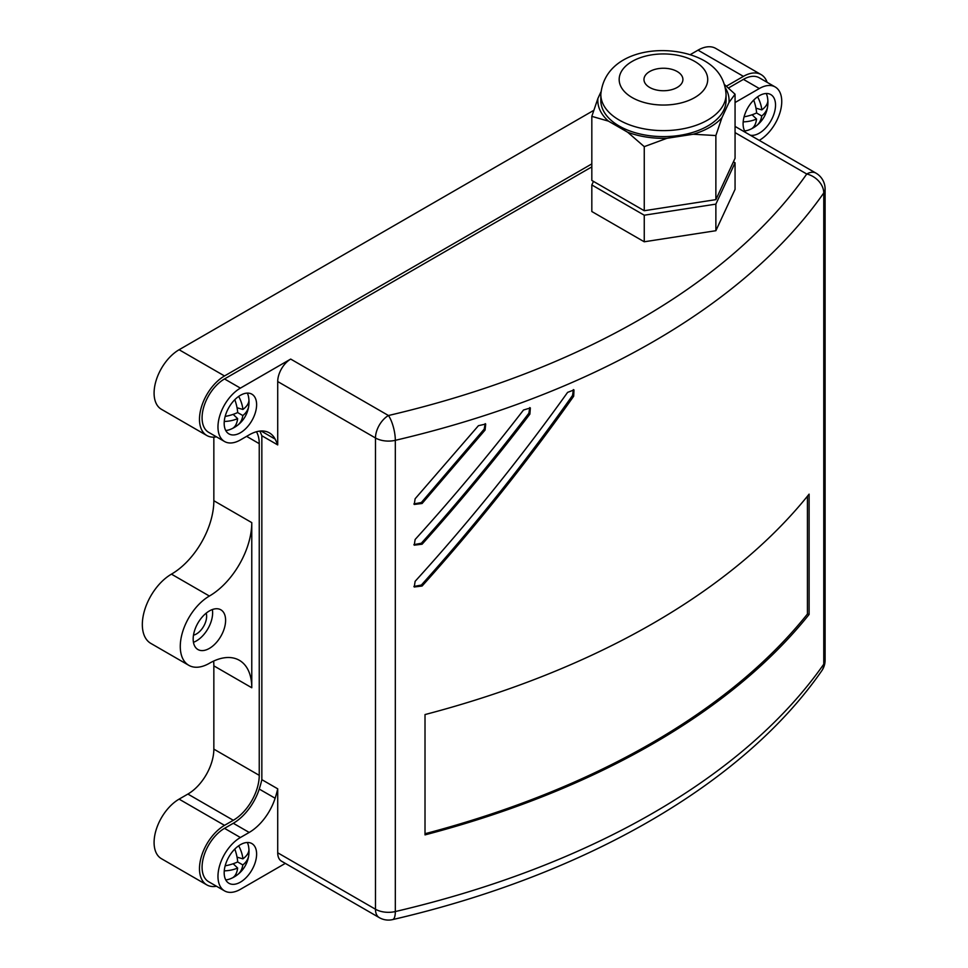 <?xml version="1.0" encoding="UTF-8"?>
<svg xmlns="http://www.w3.org/2000/svg" width="968" height="968" viewBox="0 0 968 968"><rect width="100%" height="100%" fill="white"/><g stroke="black" fill="none" stroke-linecap="round" stroke-linejoin="round"><path stroke-width="1.45" d="M677.213 71.535A19.469 11.241 0 0 0 655.989 69.103A19.469 11.241 0 0 0 643.974 79.497A19.469 11.241 0 0 0 649.673 87.447A19.469 11.241 0 0 0 670.897 89.879A19.469 11.241 0 0 0 682.912 79.497A19.469 11.241 0 0 0 677.213 71.535M619.169 126.022A62.617 36.155 0 0 0 687.401 133.862A62.617 36.155 0 0 0 726.06 100.466L726.06 94.465A62.617 36.155 180 0 1 687.401 127.873A62.617 36.155 180 0 1 619.169 120.032A62.617 36.155 180 0 1 600.826 94.465L600.826 100.466A62.617 36.155 0 0 0 619.169 126.022M240.403 882.138A22.929 13.237 120 0 0 255.383 861.931A22.929 13.237 120 0 0 251.862 843.564A22.929 13.237 120 0 0 240.403 844.689A22.929 13.237 120 0 0 225.411 864.908A22.929 13.237 120 0 0 228.932 883.276A22.929 13.237 120 0 0 240.403 882.138M750.297 135.205A22.929 13.237 120 0 0 759.311 133.16A22.929 13.237 120 0 0 774.291 112.953A22.929 13.237 120 0 0 770.77 94.574A22.929 13.237 120 0 0 759.311 95.711A22.929 13.237 120 0 0 745.009 113.861A22.929 13.237 120 0 0 745.832 132.628M240.403 432.756A22.929 13.237 120 0 0 255.383 412.537A22.929 13.237 120 0 0 251.862 394.17A22.929 13.237 120 0 0 240.403 395.307A22.929 13.237 120 0 0 225.411 415.514A22.929 13.237 120 0 0 228.932 433.882A22.929 13.237 120 0 0 240.403 432.756M209.391 648.391A22.929 13.237 120 0 0 224.37 628.184A22.929 13.237 120 0 0 220.849 609.804A22.929 13.237 120 0 0 209.391 610.941A22.929 13.237 120 0 0 194.411 631.148A22.929 13.237 120 0 0 197.92 649.528A22.929 13.237 120 0 0 209.391 648.391M193.443 642.292A22.929 13.237 120 0 0 196.419 640.901A22.929 13.237 120 0 0 212.355 609.538M206.196 613.143A14.447 8.337 -60 0 1 196.419 633.967A14.447 8.337 -60 0 1 193.491 635.165M608.412 121.121A65.642 37.897 180 0 1 597.897 98.458L591.823 116.366L608.412 121.121L627.663 132.229L644.252 146.64L666.916 138.303A65.642 37.897 180 0 1 627.663 132.229M666.916 138.303L693.209 134.237L715.872 135.556L721.946 117.648A65.642 37.897 180 0 1 693.209 134.237M721.946 117.648L728.989 102.463L735.063 94.211L724.584 84.652M725.419 87.979A65.642 37.897 180 0 1 728.989 102.463M600.922 91.936L597.897 98.458M591.823 116.366L591.823 180.447L644.252 210.721L644.252 146.64M644.252 210.721L715.872 199.638L715.872 135.556M715.872 199.638L735.063 158.292L735.063 94.211M593.469 181.403L591.823 184.948L591.823 211.52L644.252 241.782L715.872 230.711L735.063 189.353L735.063 162.781L733.417 161.838M715.872 230.711L715.872 204.127L735.063 162.781M644.252 241.782L644.252 215.211L715.872 204.127M591.823 184.948L644.252 215.211M259.243 775.344A36.687 21.187 -60 0 1 233.3 820.283L224.516 825.353A35.392 20.437 120 0 0 201.392 856.535A35.392 20.437 120 0 0 206.813 884.897L161.414 858.689A35.392 20.437 120 0 1 155.993 830.326A35.392 20.437 120 0 1 179.104 799.132L187.889 794.062A36.687 21.187 120 0 0 213.843 749.123L259.243 775.344L259.243 443.659L246.586 436.35M188.796 665.318A41.176 23.764 120 0 0 209.391 663.286A59.955 34.618 -60 0 1 239.362 660.309A59.955 34.618 -60 0 1 251.777 687.752L251.777 522.623A59.955 34.618 -60 0 1 209.391 596.046A41.176 23.764 120 0 0 182.492 632.334A41.176 23.764 120 0 0 188.796 665.318L150.863 643.418A41.176 23.764 120 0 1 144.547 610.421A41.176 23.764 120 0 1 171.445 574.145A59.955 34.618 120 0 0 213.843 500.722L213.843 437.161M213.843 749.123L213.843 665.851L251.777 687.752M224.54 890.887L208.652 881.727A31.726 18.319 -60 0 1 203.788 856.305A31.726 18.319 -60 0 1 224.516 828.342L233.3 823.272A40.366 23.305 120 0 0 259.243 789.065L275.13 798.237A40.366 23.305 -60 0 1 249.187 832.444L240.403 837.514A31.726 18.319 120 0 0 219.675 865.477A31.726 18.319 120 0 0 224.54 890.887A31.726 18.319 120 0 0 240.403 889.326L285.318 863.383M277.719 852.796L375.475 909.23A18.344 10.588 -60 0 0 379.274 917.628L281.519 861.193A18.344 10.588 -60 0 1 277.719 852.796L277.719 788.823A76.532 44.189 120 0 1 275.13 798.237M213.626 661.071A59.955 34.618 -60 0 1 213.843 665.851M767.128 82.316A35.392 20.437 120 0 0 761.126 74.609A35.392 20.437 120 0 0 743.424 76.363L726.399 86.2M591.823 163.894L224.516 375.959A35.392 20.437 120 0 0 201.392 407.141A35.392 20.437 120 0 0 206.813 435.503A35.392 20.437 120 0 0 216.505 436.858M761.126 74.609L715.715 48.4A35.392 20.437 120 0 0 698.025 50.154L690.329 54.595M593.723 110.376L179.104 349.738A35.392 20.437 120 0 0 155.993 380.932A35.392 20.437 120 0 0 161.414 409.295L206.813 435.503M206.813 884.897A35.392 20.437 120 0 0 216.505 886.252M256.447 431.752A36.687 21.187 -60 0 1 259.243 443.659M249.187 434.862A40.366 23.305 -60 0 1 269.358 432.853A40.366 23.305 -60 0 1 275.13 439.109A117.987 68.123 120 0 1 277.719 444.917L277.719 381.549A18.344 10.588 -60 0 1 290.69 359.08L240.403 388.12A31.726 18.319 120 0 0 219.675 416.083A31.726 18.319 120 0 0 224.54 441.505A31.726 18.319 120 0 0 240.403 439.932L249.187 434.862M759.251 140.372L759.311 140.336A31.726 18.319 120 0 0 780.039 112.385A31.726 18.319 120 0 0 775.174 86.963A31.726 18.319 120 0 0 759.311 88.536L735.063 102.535M425.012 834.888A776.203 448.136 0 0 0 809.103 614.462L809.103 494.14A776.203 448.136 0 0 1 425.012 714.565L425.012 834.888M422.096 586.027C476.038 526.084 526.568 462.825 573.673 396.239L573.988 389.935L567.599 392.379C520.143 458.699 469.323 521.667 415.139 581.308L414.231 586.995L422.096 586.027L421.346 585.059C475.155 525.152 525.563 461.93 572.572 395.392L573.359 389.596M422.096 503.481L485.077 430.058L485.706 424.044L478.434 425.69L415.139 498.75L414.231 504.449L422.096 503.481L421.346 502.513L484.181 429.139L485.198 423.633M422.096 544.21C459.582 502.489 495.507 459.134 529.883 414.135L530.343 407.951L523.494 410.021C488.913 454.827 452.794 497.988 415.139 539.491L414.231 545.178L422.096 544.21L421.346 543.242C458.747 501.545 494.587 458.215 528.867 413.239L529.774 407.576M728.456 88.003L743.424 79.364A31.726 18.319 -60 0 1 759.287 77.791L775.174 86.963M224.54 441.505L208.652 432.333A31.726 18.319 -60 0 1 203.788 406.911A31.726 18.319 -60 0 1 224.516 378.948L591.823 166.883M259.823 431.087A117.987 68.123 -60 0 1 261.844 435.745L261.844 779.663A76.532 44.189 -60 0 1 259.243 789.065M261.844 435.745L277.719 444.917M261.844 779.663L277.719 788.823M821.784 670.751C742.892 784.407 584.551 875.205 392.621 919.6A18.344 5.614 -103.1 0 0 395.319 911.553A776.203 448.136 0 0 0 823.768 664.193A18.344 10.588 180 0 0 825.099 660.224A18.344 18.344 0 0 1 821.784 670.751L821.784 670.751A18.344 13.891 -145 0 0 823.768 664.193L823.768 192.959A18.344 13.891 -145 0 0 806.755 174.01L735.063 132.616M825.099 660.224L825.099 188.99A18.344 10.588 180 0 1 823.768 192.959A776.203 448.136 180 0 1 395.319 440.319A18.344 5.614 -103.1 0 0 388.446 415.514A757.859 437.548 0 0 0 806.755 174.01A18.344 10.588 120 0 1 815.927 173.103L735.063 126.409M413.917 544.657L421.346 543.242M413.917 503.929L421.346 502.513M413.917 586.475L421.346 585.059M425.012 833.726A774.364 447.071 0 0 0 807.433 614.014L809.103 614.462M807.433 614.014L807.433 496.209M225.726 879.851A22.929 13.237 120 0 0 229.67 879.041A29.391 29.391 0 0 0 236.168 875.701A24.236 15.803 7.5 0 0 236.93 875.157A29.391 19.166 -127.5 0 0 237.438 874.782A29.391 19.166 -127.5 0 0 242.823 864.944A29.391 19.166 7.5 0 0 248.74 855.373A29.391 19.166 7.5 0 0 248.824 854.587A24.176 15.766 -127.5 0 0 248.933 853.437A24.176 15.766 -127.5 0 0 248.897 850.194A29.379 14.435 173.5 0 1 242.907 858.858A29.391 19.166 -127.5 0 0 238.685 845.79M248.933 853.437A29.391 29.391 0 0 0 248.558 846.31A22.929 13.237 120 0 0 247.288 842.487M224.261 870.861A29.391 19.166 7.5 0 0 237.632 868.018A29.391 14.435 66.5 0 1 233.179 877.383A24.236 15.803 7.5 0 0 236.168 875.701M234.813 849.069A29.391 14.435 66.5 0 1 237.692 861.919A29.379 14.435 173.5 0 1 225.157 865.815M247.626 853.909L248.824 854.587M237.632 861.943L242.823 864.944M235.72 874.467L236.93 875.157M233.167 863.746L237.632 868.018M237.039 857.14L242.907 858.858M225.726 430.457A22.929 13.237 120 0 0 229.67 429.647A29.391 29.391 0 0 0 236.168 426.307A24.236 15.803 7.5 0 0 236.93 425.763A29.391 19.166 -127.5 0 0 237.438 425.4A29.391 19.166 -127.5 0 0 242.823 415.55A29.391 19.166 7.5 0 0 248.74 405.979A29.391 19.166 7.5 0 0 248.824 405.193A24.176 15.766 -127.5 0 0 248.933 404.055A24.176 15.766 -127.5 0 0 248.897 400.8A29.379 14.435 173.5 0 1 242.907 409.464A29.391 19.166 -127.5 0 0 238.685 396.396M248.933 404.055A29.391 29.391 0 0 0 248.558 396.928A22.929 13.237 120 0 0 247.288 393.093M224.261 421.467A29.391 19.166 7.5 0 0 237.632 418.624A29.391 14.435 66.5 0 1 233.179 427.989A24.236 15.803 7.5 0 0 236.168 426.307M234.813 399.675A29.391 14.435 66.5 0 1 237.692 412.525A29.379 14.435 173.5 0 1 225.157 416.434M247.626 404.515L248.824 405.193M237.632 412.562L242.823 415.55M235.72 425.073L236.93 425.763M233.167 414.364L237.632 418.624M237.039 407.746L242.907 409.464M744.634 130.874A22.929 13.237 120 0 0 748.579 130.051A29.391 29.391 0 0 0 755.088 126.723A24.236 15.803 7.5 0 0 755.839 126.179A29.391 19.166 -127.5 0 0 756.359 125.804A29.391 19.166 -127.5 0 0 761.731 115.966A29.391 19.166 7.5 0 0 767.648 106.395A29.391 19.166 7.5 0 0 767.733 105.609A24.176 15.766 -127.5 0 0 767.854 104.459A24.176 15.766 -127.5 0 0 767.805 101.217A29.379 14.435 173.5 0 1 761.816 109.88A29.391 19.166 -127.5 0 0 757.593 96.812M767.854 104.459A29.391 29.391 0 0 0 767.467 97.332A22.929 13.237 120 0 0 766.208 93.509M743.17 121.883A29.391 19.166 7.5 0 0 756.54 119.028A29.391 14.435 66.5 0 1 752.1 128.405A24.236 15.803 7.5 0 0 755.088 126.723M753.721 100.091A29.391 14.435 66.5 0 1 756.613 112.941A29.379 14.435 173.5 0 1 744.065 116.838M766.547 104.919L767.733 105.609M756.54 112.966L761.731 115.966M754.629 125.477L755.839 126.179M752.088 114.768L756.54 119.028M755.947 108.162L761.816 109.88M632.14 97.562A44.274 25.555 0 0 0 694.746 97.562A44.274 25.555 0 0 0 694.746 61.42A44.274 25.555 0 0 0 632.14 61.42A44.274 25.555 0 0 0 632.14 97.562M213.843 500.722L251.777 522.623M171.445 574.145L209.391 596.046M698.025 50.154L743.424 76.363M179.104 349.738L224.516 375.959M233.3 820.283L187.889 794.062M179.104 799.132L224.516 825.353M290.69 359.08L388.446 415.514A18.344 10.588 120 0 0 375.475 437.984A18.344 10.588 180 0 0 395.319 440.319L395.319 911.553A18.344 10.588 180 0 1 375.475 909.23L375.475 437.984L277.719 381.549M233.3 823.272L249.187 832.444M224.516 828.342L240.403 837.514M743.424 79.364L759.311 88.536M224.516 378.948L240.403 388.12M261.07 430.99L275.13 439.109M528.867 413.239L529.883 414.135M484.181 429.139L485.077 430.058M572.572 395.392L573.673 396.239M726.06 94.465C725.08 79.558 717.699 68.244 703.918 60.512C669.287 41.382 604.915 48.606 600.826 94.465M825.099 188.99A18.344 18.344 0 0 0 815.927 173.103M379.274 917.628A18.344 18.344 0 0 0 392.621 919.6M237.438 874.782A29.391 29.391 0 0 0 248.74 855.373M237.438 425.4A29.391 29.391 0 0 0 248.74 405.979M756.359 125.804A29.391 29.391 0 0 0 767.648 106.395"/></g></svg>
